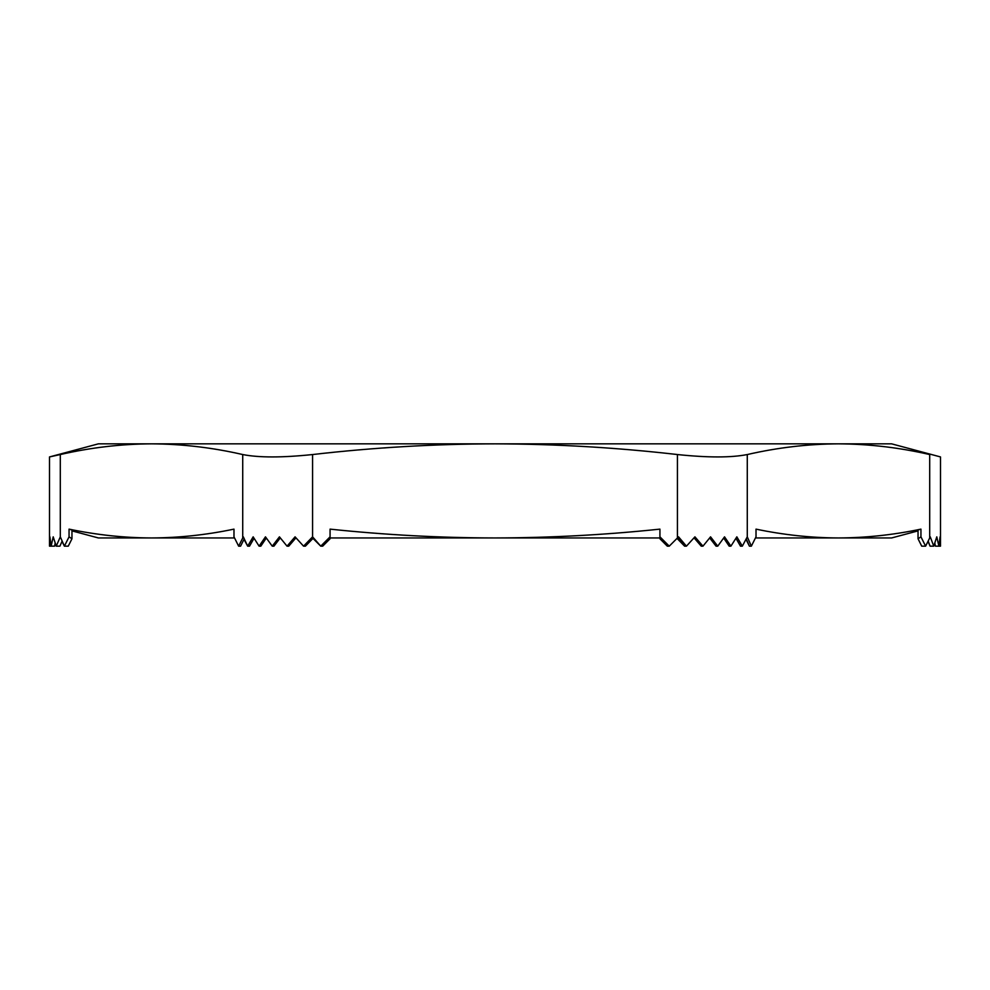 <?xml version="1.0" encoding="UTF-8"?>
<svg xmlns="http://www.w3.org/2000/svg" width="990" height="990" viewBox="0 0 990 990"><rect width="100%" height="100%" fill="white"/><g stroke="black" fill="none" stroke-linecap="round" stroke-linejoin="round"><path stroke-width="1.49" d="M928.162 541.047L930.08 546.158L928.014 541.344M934.845 543.176L935.439 546.158L938.866 546.158L936.788 536.84L933.768 546.158L930.254 536.84L929.697 537.991L929.697 454.546C944.052 457.726 944.052 457.726 929.697 454.546C899.291 447.567 868.886 444.003 838.481 443.842L891.619 443.842L940.5 456.935L940.5 546.158L940.092 536.84L938.866 546.158L940.5 546.158M747.277 454.546C731.202 457.726 707.912 457.726 677.42 454.546C616.758 447.579 555.959 444.015 495 443.842L151.519 443.842C121.114 444.003 90.709 447.567 60.303 454.546L49.5 456.935L98.381 443.842L151.519 443.842C181.912 444.003 212.318 447.567 242.723 454.546C258.86 457.726 282.15 457.726 312.58 454.546C373.465 447.542 434.264 443.978 495 443.842L838.481 443.842C808.087 444.003 777.682 447.567 747.277 454.546L747.277 536.84L751.361 546.158L756.014 536.84L756.014 529.13C783.511 534.897 810.996 537.842 838.481 537.954C865.978 537.842 893.463 534.897 920.948 529.13L920.948 536.84L918.039 538.783L918.039 529.959L920.948 529.13C893.463 534.897 865.978 537.842 838.481 537.954L891.619 537.954L918.039 530.875M60.303 454.546L60.303 536.84L56.232 546.158L53.212 536.84L51.134 546.158L49.908 536.84L49.5 546.158L49.5 456.935M60.303 536.84L64.387 546.158L69.052 536.84L69.052 529.13L71.961 529.959L71.961 538.783L69.052 536.84M312.58 454.546L312.58 536.84L303.559 546.158L295.07 536.84L287.038 546.158L279.44 536.84L272.25 546.158L265.469 536.84L259.095 546.158L253.155 536.84L247.673 546.158L243.305 536.84L238.64 546.158L233.987 536.84L233.987 529.13C206.489 534.897 179.004 537.842 151.519 537.954C124.022 537.842 96.537 534.897 69.052 529.13M71.961 538.783L68.273 546.158L64.387 546.158L61.986 541.344M312.58 536.84L320.748 546.158L312.976 538.387M920.948 536.84L925.613 546.158L929.697 537.991M330.066 537.954L495 537.954C550.106 537.83 605.088 534.897 659.934 529.13L659.934 536.84L669.252 546.158L677.42 537.991L677.42 454.546M330.066 536.84L330.066 538.783L322.69 546.158L320.748 546.158L330.066 536.84L330.066 529.13C385.135 534.922 440.117 537.867 495 537.954L659.934 537.954M243.998 539.34L247.673 546.158L249.517 546.158L254.046 538.288L249.517 546.158M747.277 536.84L742.327 546.158L736.845 536.84L730.905 546.158L724.532 536.84L717.75 546.158L710.56 536.84L702.962 546.158L694.93 536.84L686.441 546.158L678.558 536.84L677.024 538.387M71.961 530.875L98.381 537.954L234.543 537.954M838.481 537.954L755.457 537.954M709.719 537.904L716.067 546.158L709.682 537.954M303.559 546.158L305.403 546.158L313.496 537.879M259.095 546.158L260.815 546.158L266.31 538.04M272.25 546.158L273.933 546.158L280.281 537.904M287.038 546.158L288.758 546.158L295.948 537.842M238.64 546.158L240.582 546.158L244.221 538.882M49.5 546.158L54.561 546.158L55.155 543.176M56.232 546.158L59.92 546.158L62.135 541.023M677.42 537.743L684.597 546.158L677.42 538.783M746.237 538.894L749.418 546.158L746.002 539.34M918.039 538.783L921.727 546.158L925.613 546.158M659.934 536.84L659.934 538.783L667.31 546.158L669.252 546.158M694.052 537.842L701.242 546.158L702.962 546.158M723.69 538.04L729.185 546.158L730.905 546.158M735.954 538.288L740.483 546.158L742.327 546.158M933.768 546.158L930.08 546.158M751.361 546.158L749.418 546.158M717.75 546.158L716.067 546.158M686.441 546.158L684.597 546.158M242.723 537.991L242.723 454.546"/></g></svg>
